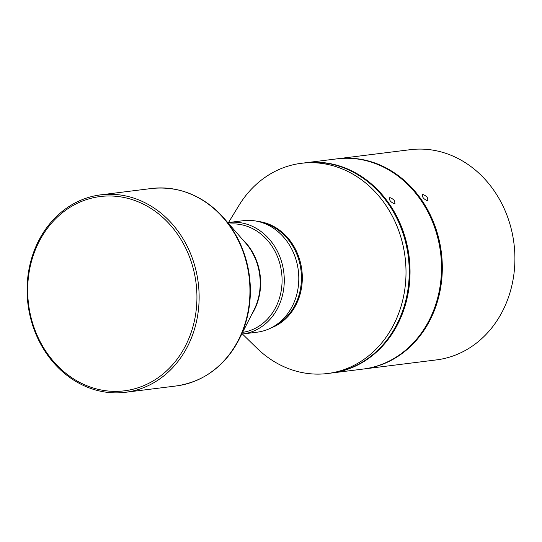 <?xml version="1.0" encoding="UTF-8"?>
<svg xmlns="http://www.w3.org/2000/svg" width="542" height="542" viewBox="0 0 542 542"><rect width="100%" height="100%" fill="white"/><g stroke="black" fill="none" stroke-linecap="round" stroke-linejoin="round"><path stroke-width="0.81" d="M389.901 197.593C388.871 199.93 390.396 202.003 394.468 203.806C395.599 201.36 394.081 199.287 389.901 197.593L389.4 197.81M337.659 372.239L344.468 370.979L337.11 372.3M345.024 370.952L344.468 370.979M305.342 162.803L336.799 158.867A105.92 91.327 82.9 0 1 421.879 201.658A105.92 91.327 82.9 0 1 434.948 306.819A105.92 91.327 82.9 0 1 363.072 369.075L331.616 373.004A105.92 91.327 -97.1 0 0 403.485 310.756A105.92 91.327 -97.1 0 0 390.423 205.594A105.92 91.327 -97.1 0 0 305.342 162.803A105.92 91.327 -97.1 0 0 304.936 162.851M331.209 373.052A105.92 91.327 -97.1 0 0 331.616 373.004M368.878 368.35L375.701 367.171L368.33 368.411M376.256 367.144L375.701 367.171M337.199 158.82A105.92 91.327 82.9 0 1 337.605 158.765L410.199 149.694A105.92 91.327 82.9 0 1 457.367 158.162A105.92 91.327 82.9 0 1 508.349 297.646A105.92 91.327 82.9 0 1 436.473 359.895L363.878 368.973A105.92 91.327 82.9 0 1 363.479 369.021M337.605 158.765A105.92 91.327 82.9 0 1 422.685 201.556A105.92 91.327 82.9 0 1 435.754 306.725A105.92 91.327 82.9 0 1 363.878 368.973M242.423 334.014L256.82 348.072A105.92 91.327 -97.1 0 0 280.41 365.044A105.92 91.327 -97.1 0 0 327.585 373.513L330.81 373.106A105.92 91.327 -97.1 0 0 402.679 310.857A105.92 91.327 -97.1 0 0 389.617 205.689A105.92 91.327 -97.1 0 0 304.536 162.905L301.305 163.305A105.92 91.327 -97.1 0 0 238.981 205.384L228.494 222.545M327.585 373.513A105.92 91.327 -97.1 0 0 399.454 311.257A105.92 91.327 -97.1 0 0 348.472 171.773A105.92 91.327 -97.1 0 0 301.305 163.305M422.889 194.476C421.839 196.841 423.343 198.934 427.394 200.75C428.546 198.291 427.049 196.197 422.889 194.476L422.387 194.693M241.746 334.089A56.172 48.428 -97.1 0 0 242.687 333.987L257.206 332.171A56.172 48.428 -97.1 0 0 295.322 299.157A56.172 48.428 -97.1 0 0 268.283 225.187A56.172 48.428 -97.1 0 0 243.27 220.696L228.751 222.511A56.172 48.428 -97.1 0 0 227.816 222.64M242.687 333.987A56.172 48.428 -97.1 0 0 280.803 300.973A56.172 48.428 -97.1 0 0 253.764 227.003A56.172 48.428 -97.1 0 0 228.751 222.511M242.626 332.361A54.566 47.046 -97.1 0 0 278.703 300.424A54.566 47.046 -97.1 0 0 229.09 224.097M81.144 384.353A99.498 85.792 -97.1 0 0 125.453 392.306A99.498 85.792 -97.1 0 0 192.972 333.831A99.498 85.792 -97.1 0 0 145.08 202.796A99.498 85.792 -97.1 0 0 100.771 194.842A99.498 85.792 -97.1 0 0 33.252 253.317A99.498 85.792 -97.1 0 0 81.144 384.353M143.759 204.361A97.899 84.41 -97.1 0 0 33.739 254.069A97.899 84.41 -97.1 0 0 80.853 382.991A97.899 84.41 -97.1 0 0 190.879 333.283A97.899 84.41 -97.1 0 0 143.759 204.361M394.468 203.806L394.976 203.575M427.394 200.75L427.895 200.533M270.898 328.005A54.83 47.276 -97.1 0 0 298.92 298.032A54.83 47.276 -97.1 0 0 272.531 225.824A54.83 47.276 -97.1 0 0 257.572 221.366M274.814 325.789A54.566 47.046 -97.1 0 0 298.073 298.005A54.566 47.046 -97.1 0 0 261.908 222.545M251.583 314.685A54.566 47.046 -97.1 0 0 257.247 303.107A54.566 47.046 -97.1 0 0 242.132 239.029M207.545 374.603A99.206 85.534 -97.1 0 0 239.036 339.441L253.941 310.044A54.864 47.303 -97.1 0 0 256.813 303.31A54.864 47.303 -97.1 0 0 245.553 242.945L223.866 218.121A99.206 85.534 -97.1 0 0 184.693 191.793M176.272 385.951C203.819 381.764 224.74 366.257 239.036 339.441L239.036 339.441A99.206 85.534 -97.1 0 0 244.225 327.273A99.206 85.534 -97.1 0 0 223.866 218.121C203.413 195.648 179.321 185.77 151.591 188.487A99.498 85.792 82.9 0 1 231.515 228.683A99.498 85.792 82.9 0 1 243.785 327.476A99.498 85.792 82.9 0 1 176.272 385.951L125.453 392.306M151.591 188.487L100.771 194.842"/></g></svg>
